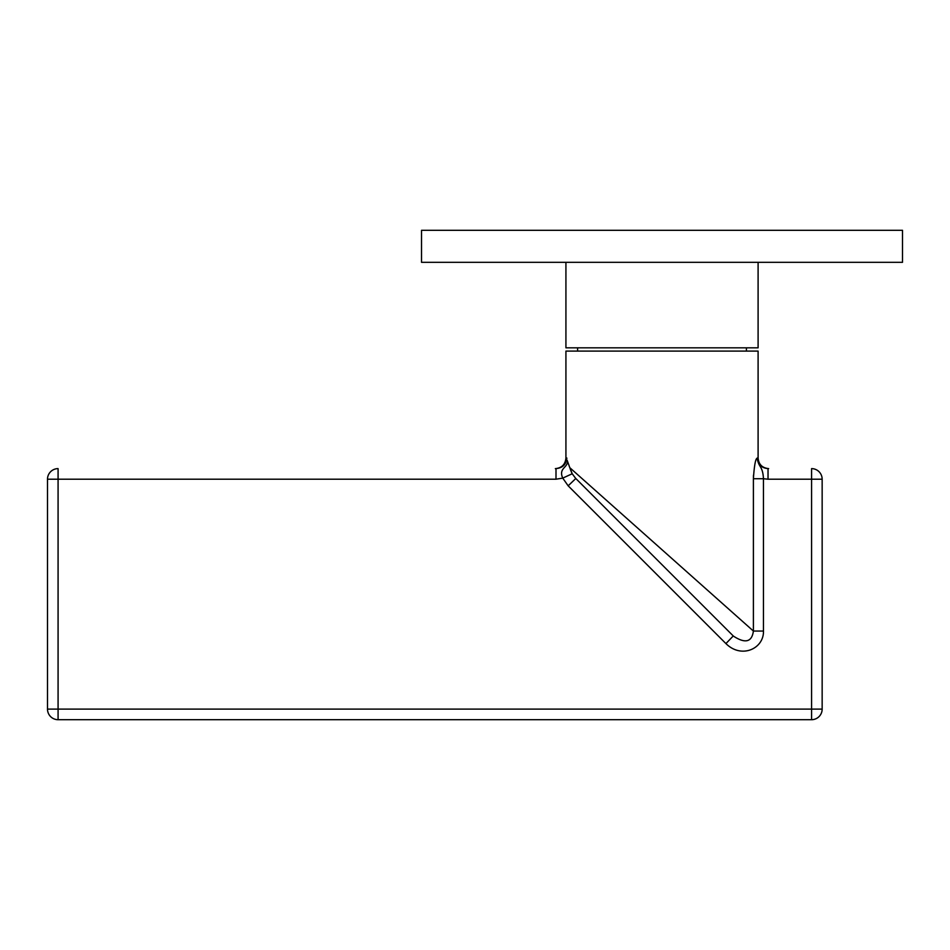 <?xml version="1.0" encoding="UTF-8"?>
<svg xmlns="http://www.w3.org/2000/svg" width="950" height="950" viewBox="0 0 950 950"><rect width="100%" height="100%" fill="white"/><g stroke="black" fill="none" stroke-linecap="round" stroke-linejoin="round"><path stroke-width="1.43" d="M902.5 230.304L421.527 230.304L421.527 262.331L902.5 262.331L902.5 230.304M758.1 262.331L758.1 347.831L565.927 347.831L565.927 262.331M577.6 351.096L577.6 347.831M746.427 351.096L746.427 347.831M567.209 460.406L569.763 467.602M555.382 468.623L555.999 468.623C562.59 467.97 566.212 464.443 566.853 458.031L565.927 458.031L565.927 351.096L758.1 351.096L758.1 458.031L757.174 458.031C757.815 464.443 761.437 467.97 768.028 468.623L768.028 479.204L811.573 479.204L811.573 709.104L58.081 709.104L58.081 479.204L555.999 479.204L562.744 478.123L568.159 485.818L575.807 478.491M753.469 475.261L753.409 477.363M567.518 462.436L567.494 462.306C566.58 467.958 558.624 468.766 562.744 478.123L572.209 473.753L575.641 478.337L733.412 636.108C745.227 643.803 751.889 642.117 753.398 631.049L753.398 478.717C755.072 453.601 757.661 459.468 757.174 458.031C758.694 468.006 762.707 465.476 763.456 478.717L768.028 479.204M571.864 473.076L570.356 469.407M565.82 462.519L562.079 466.782M572.209 473.753L569.798 467.685L753.398 631.049L763.456 631.049L763.456 478.717L753.398 478.717L753.398 631.049M727.842 630.539L575.641 478.337M733.258 635.954L725.931 643.589C741.546 659.158 764.038 648.553 763.456 631.049M555.999 468.623L555.999 479.204M58.081 468.623L58.081 479.204L47.5 479.204L47.5 709.104A10.581 10.581 0 0 0 58.081 719.696L811.573 719.696A10.581 10.581 0 0 0 822.154 709.104L811.573 709.104L811.573 719.696L58.081 719.696L58.081 709.104L47.5 709.104L47.5 479.204A10.581 10.581 0 0 1 58.081 468.623A10.581 10.581 0 0 0 47.5 479.204A10.581 10.581 0 0 1 58.081 468.623M768.028 468.623L768.645 468.623C762.197 467.934 758.67 464.407 758.1 458.031M811.573 468.623A10.581 10.581 0 0 1 822.154 479.204L811.573 479.204L811.573 468.623A10.581 10.581 0 0 1 822.154 479.204L822.154 709.104A10.581 10.581 0 0 1 811.573 719.696A10.581 10.581 0 0 0 822.154 709.104M58.081 719.696A10.581 10.581 0 0 1 47.5 709.104A10.581 10.581 0 0 0 58.081 719.696M568.159 485.818L725.931 643.589M565.927 458.031C565.298 464.467 561.771 467.994 555.346 468.623"/></g></svg>
